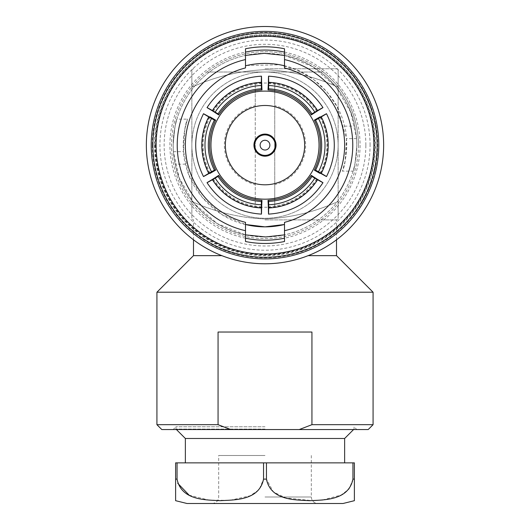 <?xml version="1.0" encoding="UTF-8"?>
<svg xmlns="http://www.w3.org/2000/svg" width="530" height="530" viewBox="0 0 530 530"><rect width="100%" height="100%" fill="white"/><g stroke="black" fill="none" stroke-linecap="round" stroke-linejoin="round"><path stroke-width="0.4" stroke-dasharray="2.65 1.99" d="M265 218.274A73.133 73.133 0 0 0 338.133 145.141A73.133 73.133 0 0 0 265 72.007A73.133 73.133 0 0 0 191.867 145.141A73.133 73.133 0 0 0 265 218.274A73.133 73.133 0 0 0 338.133 145.141A73.133 73.133 0 0 0 265 72.007L206.826 72.007A93.452 93.452 0 0 0 265 238.593A93.452 93.452 0 0 0 323.174 72.007L265 72.007A73.133 73.133 0 0 0 191.867 145.141A73.133 73.133 0 0 0 265 218.274A73.133 73.133 0 0 0 338.133 145.141A73.133 73.133 0 0 0 265 72.007A73.133 73.133 0 0 0 191.867 145.141A73.133 73.133 0 0 0 265 218.274A73.133 73.133 0 0 0 338.133 145.141A73.133 73.133 0 0 0 265 72.007A73.133 73.133 0 0 0 191.867 145.141A73.133 73.133 0 0 0 265 218.274M255.248 207.243L274.752 207.243L274.752 184.586A40.631 40.631 0 0 0 274.752 105.695L274.752 83.038L255.248 83.038L255.248 207.243L255.248 105.695A40.631 40.631 0 0 0 255.248 184.586M265 68.754L336.51 68.754L265 68.754M265 69.695C290.334 70.755 314.714 76.585 338.133 87.185C338.133 64.667 338.133 64.667 338.133 87.185C338.133 64.667 338.133 64.667 338.133 87.185C314.714 76.585 290.334 70.755 265 69.695C239.56 70.775 215.18 76.605 191.867 87.185C215.18 76.605 239.56 70.775 265 69.695M336.51 255.652L308.155 255.652M373.074 292.222L156.926 292.222M265 219.904L336.51 219.904L265 219.904M265 218.963C290.334 217.896 314.714 212.066 338.133 201.473C338.133 223.991 338.133 223.991 338.133 201.473C338.133 223.991 338.133 223.991 338.133 201.473C314.714 212.066 290.334 217.896 265 218.963C239.56 217.883 215.18 212.053 191.867 201.473L191.867 87.185C191.867 64.667 191.867 64.667 191.867 87.185C191.867 64.667 191.867 64.667 191.867 87.185L191.867 201.473C215.18 212.053 239.56 217.883 265 218.963M373.074 424.676L311.938 424.676L311.938 332.038L218.062 332.038L311.938 332.038L218.062 332.038L218.062 424.676L156.926 424.676M358.452 145.141A93.452 93.452 0 0 0 265 51.688A93.452 93.452 0 0 0 171.548 145.141A93.452 93.452 0 0 0 265 238.593A93.452 93.452 0 0 0 358.452 145.141M323.174 72.007A93.452 93.452 0 0 0 206.826 72.007L323.174 72.007M365.852 145.141A100.852 100.852 0 0 0 265 44.288A100.852 100.852 0 0 0 164.148 145.141A100.852 100.852 0 0 0 265 245.993A100.852 100.852 0 0 0 365.852 145.141M151.236 145.141A113.764 113.764 0 0 0 265 258.905A113.764 113.764 0 0 0 378.764 145.141A113.764 113.764 0 0 0 265 31.376A113.764 113.764 0 0 0 151.236 145.141A113.764 113.764 0 0 0 265 258.905A113.764 113.764 0 0 0 378.764 145.141A113.764 113.764 0 0 0 265 31.376A113.764 113.764 0 0 0 151.236 145.141A113.764 113.764 0 0 0 265 258.905A113.764 113.764 0 0 0 378.764 145.141A113.764 113.764 0 0 0 265 31.376A113.764 113.764 0 0 0 151.236 145.141A113.764 113.764 0 0 1 265 31.376A113.764 113.764 0 0 1 378.764 145.141M284.504 223.68L284.504 234.869A91.822 91.822 0 0 0 356.822 145.141C355.59 160.954 354.338 169.62 353.066 171.144C354.338 169.613 355.59 160.948 356.822 145.141C355.59 160.954 354.338 169.62 353.066 171.144C354.338 169.613 355.59 160.948 356.822 145.141A91.822 91.822 0 0 0 265 53.318A91.822 91.822 0 0 0 173.177 145.141C174.41 129.327 175.662 120.661 176.934 119.137C175.662 120.668 174.41 129.333 173.177 145.141C174.41 129.327 175.662 120.661 176.934 119.137C175.662 120.668 174.41 129.333 173.177 145.141A91.822 91.822 0 0 0 245.496 234.869L217.419 223.68L194.185 203.593L179.286 178.073L173.409 151.653L173.177 145.141C173.303 152.647 173.966 158.993 175.172 164.174C180.902 197.418 212.285 228.967 245.496 234.869L245.496 224.495L221.944 214.59L202.089 197.292L188.971 175.099L183.546 151.653L184.857 129.181L187.534 119.137L176.934 119.137M152.859 145.141A112.141 112.141 0 0 0 265 257.282A112.141 112.141 0 0 0 377.141 145.141L376.876 137.489A112.141 112.141 0 0 0 376.784 136.17A112.141 112.141 0 0 1 376.876 137.489L377.141 145.141A112.141 112.141 0 0 0 265 32.999A112.141 112.141 0 0 0 152.859 145.141A112.141 112.141 0 0 1 265 32.999A112.141 112.141 0 0 1 377.141 145.141M146.359 145.141A118.641 118.641 0 0 0 265 263.781A118.641 118.641 0 0 0 383.641 145.141A118.641 118.641 0 0 0 265 26.5A118.641 118.641 0 0 0 146.359 145.141M245.496 222.348A79.632 79.632 0 0 1 245.496 67.933L245.496 55.411A91.822 91.822 0 0 0 265 236.963A91.822 91.822 0 0 0 356.822 145.141C356.697 137.634 356.034 131.288 354.828 126.107C349.098 92.863 317.715 61.314 284.504 55.411L312.581 66.601L335.815 86.688L350.714 112.208L356.591 138.628L356.822 145.141A91.822 91.822 0 0 0 284.504 55.411L284.504 67.933A79.632 79.632 0 0 1 284.504 222.348M284.504 234.869L284.504 241.514A98.328 98.328 0 0 1 245.496 241.514L245.496 234.869M375.651 163.366A112.141 112.141 0 0 1 373.643 172.926L373.676 172.793A112.141 112.141 0 0 0 375.425 164.678L374.564 169.03M375.518 165.095L373.299 174.244L375.452 164.525M363.971 197.869A112.141 112.141 0 0 1 362.202 201.055A112.141 112.141 0 0 0 366.237 193.37A112.141 112.141 0 0 1 363.971 197.869L363.971 197.869M370.96 182.346L367.111 191.496L371.378 180.617A112.141 112.141 0 0 1 367.694 190.177L370.934 181.929L367.76 190.045A112.141 112.141 0 0 0 370.934 181.929L369.324 186.282M372.557 176.868A112.141 112.141 0 0 1 372.159 178.179A112.141 112.141 0 0 0 372.557 176.868L372.729 176.868A112.3 112.3 0 0 1 372.332 178.179L372.159 178.179M376.651 155.595L376.969 151.361A112.141 112.141 0 0 0 377.035 150.05L376.022 160.928A112.141 112.141 0 0 0 376.201 159.616L376.969 151.361L376.201 159.616M276.05 145.141A11.05 11.05 0 0 0 265 134.09A11.05 11.05 0 0 0 253.95 145.141A11.05 11.05 0 0 0 265 156.191A11.05 11.05 0 0 0 276.05 145.141M304.657 145.141A39.657 39.657 0 0 1 265 184.798A39.657 39.657 0 0 1 225.343 145.141A39.657 39.657 0 0 1 265 105.483A39.657 39.657 0 0 1 304.657 145.141M319.04 145.141A54.04 54.04 0 0 0 265 91.1A54.04 54.04 0 0 0 210.96 145.141A54.04 54.04 0 0 0 265 199.181A54.04 54.04 0 0 0 319.04 145.141M319.908 173.356C324.512 164.512 326.831 155.105 326.871 145.141C326.831 135.177 324.512 125.769 319.908 116.925M320.643 116.925A60.705 60.678 -90 0 1 320.643 173.356M173.409 151.653L183.546 151.653C181.631 132.964 189.343 113.93 187.183 120.197C184.466 124.676 181.114 151.719 185.533 164.174C191.284 192.291 217.413 218.579 245.496 224.495L245.496 223.68M265 429.552L173.177 429.552L265 429.552M265 426.789L175.94 426.789L265 426.789M265 503.5L343.009 503.5M344.632 438.489L185.368 438.489M265 429.068L175.94 429.068L265 429.068M265 462.869L344.632 462.869L265 462.869M322.578 499.989L341.115 495.046L349.084 489.011L352.94 479.12L352.94 462.869L266.451 462.869L266.451 479.12L273.361 491.946L285.783 497.902L312.442 500.651M354.384 489.468L354.384 500.684M265 455.495L218.685 455.495L265 455.495M175.615 479.12L175.615 462.869L177.06 462.869L177.06 479.12L175.615 479.12L175.615 500.009M189.124 495.166L209.27 500.181L229.934 500.307L250.2 495.769L259.104 489.68L263.549 479.12L263.549 462.869L177.06 462.869M266.451 462.869L263.549 462.869M352.94 479.12L354.384 479.12L354.384 462.869L352.94 462.869M338.133 201.473L338.133 87.185L338.133 201.473M213.106 178.59C224.799 195.961 241.09 205.362 261.979 206.799M261.979 83.482C241.09 84.919 224.799 94.32 213.106 111.691M316.894 111.691C305.2 94.32 288.91 84.919 268.021 83.482M268.021 206.799C288.91 205.362 305.2 195.961 316.894 178.59M210.092 116.925C200.89 135.733 200.89 154.548 210.092 173.356M246.794 65.475L280.019 64.819L297.356 70.106L313.469 79.348L327.056 91.975L337.226 106.914L346.454 138.628L345.143 161.1L342.466 171.144L353.066 171.144M356.591 138.628L346.454 138.628C348.369 157.317 340.658 176.351 342.817 170.084C345.533 165.605 348.886 138.562 344.467 126.107C338.716 97.99 312.587 71.702 284.504 65.786M212.742 111.061A60.705 60.678 150 0 1 261.615 82.846M268.385 82.846A60.705 60.678 -150 0 1 317.258 111.061M317.258 179.219A60.705 60.678 -30 0 1 268.385 207.435M261.615 207.435A60.705 60.678 30 0 1 212.742 179.219M209.357 173.356A60.705 60.678 90 0 1 209.357 116.925M344.467 126.107L354.828 126.107M245.496 55.411L245.496 48.767A98.328 98.328 0 0 1 284.504 48.767L284.504 55.411M185.533 164.174L175.172 164.174M364.594 93.605A112.141 112.141 0 0 1 365.263 94.916A112.141 112.141 0 0 0 364.594 93.605L364.474 93.373M371 108.047L366.363 97.169A112.141 112.141 0 0 1 370.357 106.729L370.304 106.596A112.141 112.141 0 0 0 366.972 98.481L368.748 102.568M377.128 143.769L377.274 142.55M377.002 139.642L377.102 138.423M376.393 132.235A112.141 112.141 0 0 1 376.538 133.547A112.141 112.141 0 0 0 376.393 132.235L376.366 132.003M375.75 127.544A112.141 112.141 0 0 0 374.829 122.483A112.141 112.141 0 0 1 375.75 127.544L375.916 127.544A112.3 112.3 0 0 0 375.604 125.67L375.439 125.67M373.988 118.733A112.141 112.141 0 0 1 374.293 120.045A112.141 112.141 0 0 0 373.988 118.733L371.709 110.671A112.141 112.141 0 0 1 372.126 111.982L373.935 118.534M362.202 201.055L362.394 201.055A112.3 112.3 0 0 0 364.839 196.557L364.839 196.557A112.3 112.3 0 0 0 366.422 193.37L366.237 193.37M369.496 186.282L367.694 190.177M367.873 190.177A112.3 112.3 0 0 0 371.55 180.617M367.29 191.496L369.383 186.116M369.562 186.116L371.192 181.18M371.106 181.929L367.76 190.045M374.73 169.03L373.643 172.926M373.809 172.926A112.3 112.3 0 0 0 375.816 163.366M373.464 174.244L374.604 168.865M374.77 168.865L375.558 163.929M375.591 164.678L373.676 172.793M376.161 161.113L376.969 151.361L376.174 159.802L376.969 151.361L376.817 155.595M376.664 155.469L376.022 160.928M376.366 159.616A112.3 112.3 0 0 1 376.34 159.802L377.128 151.361M376.823 155.469L377.016 150.441M377.175 150.441L377.194 150.05M376.651 155.568L376.174 159.802M377.254 141.855L376.876 137.489L377.281 147.426L377.088 141.855M377.042 137.489L377.3 146.114L377.042 137.489A112.3 112.3 0 0 0 376.943 136.17L376.784 136.17M377.3 144.988L377.294 143.769M377.221 140.861L377.168 139.642M376.558 132.235A112.3 112.3 0 0 1 376.704 133.547L376.538 133.547M376.532 132.003L376.095 129.876M376.26 129.876L376.002 129.207M376.167 129.207L376.061 128.485M375.604 125.67A112.3 112.3 0 0 0 375.366 124.358L375.366 124.358A112.3 112.3 0 0 0 374.995 122.483L374.829 122.483M374.154 118.733A112.3 112.3 0 0 1 374.465 120.045L374.293 120.045M374.107 118.534L372.981 114.897M373.153 114.897L372.173 112.135M372.345 112.135L372.298 111.982A112.3 112.3 0 0 0 371.881 110.671L371.709 110.671M366.806 97.732L368.853 102.833M369.026 102.833L370.357 106.729M370.53 106.729A112.3 112.3 0 0 0 366.541 97.169M368.92 102.568L370.304 106.596M364.779 93.605A112.3 112.3 0 0 1 365.448 94.916L365.263 94.916M364.66 93.373L363.341 91.246M363.527 91.246L362.97 90.577M363.156 90.577L362.752 89.855M223.15 426.789L230.742 429.552L161.796 429.552M368.204 429.552L299.258 429.552L311.938 424.676M230.742 429.552L299.258 429.552M191.867 201.473C191.867 223.991 191.867 223.991 191.867 201.473C191.867 223.991 191.867 223.991 191.867 201.473M221.845 255.652L193.49 255.652M255.248 105.695L255.248 83.038M274.752 184.586L274.752 105.695M274.752 83.038L274.752 207.243M370.079 145.141A105.079 105.079 0 0 0 265 40.061A105.079 105.079 0 0 0 159.921 145.141A105.079 105.079 0 0 0 265 250.22A105.079 105.079 0 0 0 370.079 145.141M155.482 145.141A109.518 109.518 0 0 0 265 254.658A109.518 109.518 0 0 0 374.518 145.141A109.518 109.518 0 0 0 265 35.623A109.518 109.518 0 0 0 155.482 145.141M152.322 145.141A112.678 112.678 0 0 0 265 257.819A112.678 112.678 0 0 0 377.678 145.141A112.678 112.678 0 0 0 265 32.462A112.678 112.678 0 0 0 152.322 145.141M245.496 238.195A95.075 95.075 0 0 1 245.496 52.086M284.504 52.086A95.075 95.075 0 0 1 284.504 238.195M375.001 145.141A110.001 110.001 0 0 1 265 255.142A110.001 110.001 0 0 1 154.999 145.141A110.001 110.001 0 0 1 265 35.139A110.001 110.001 0 0 1 375.001 145.141M154.488 145.141A110.512 110.512 0 0 0 265 255.652A110.512 110.512 0 0 0 375.512 145.141A110.512 110.512 0 0 0 265 34.629A110.512 110.512 0 0 0 154.488 145.141M173.177 145.141A91.822 91.822 0 0 0 265 236.963A91.822 91.822 0 0 0 356.822 145.141M265 497.001L311.315 497.001L265 497.001M266.451 479.12L263.549 479.12M336.51 68.754L338.133 69.695M336.51 239.805L336.51 219.904L338.133 218.963M176.424 429.552L175.94 429.068L175.94 426.789L173.177 429.552M311.315 455.495L311.315 497.001C311.666 500.91 313.833 503.076 317.821 503.5M353.576 429.552L354.06 429.068L354.06 426.789L356.822 429.552M212.179 503.5C216.167 503.076 218.333 500.91 218.685 497.001L218.685 455.495M193.49 239.805L193.49 219.904L191.867 218.963M193.49 68.754L191.867 69.695"/><path stroke-width="0.79" d="M308.155 255.652L336.51 255.652L373.074 292.222L156.926 292.222L156.926 424.676L218.062 424.676L218.062 332.038L311.938 332.038L311.938 424.676L373.074 424.676L373.074 292.222M377.141 145.141A112.141 112.141 0 0 1 265 257.282A112.141 112.141 0 0 1 152.859 145.141A112.141 112.141 0 0 1 265 32.999A112.141 112.141 0 0 1 377.141 145.141A112.141 112.141 0 0 0 265 32.999A112.141 112.141 0 0 0 152.859 145.141M378.764 145.141A113.764 113.764 0 0 1 265 258.905A113.764 113.764 0 0 1 151.236 145.141A113.764 113.764 0 0 1 265 31.376A113.764 113.764 0 0 1 378.764 145.141A113.764 113.764 0 0 0 265 31.376A113.764 113.764 0 0 0 151.236 145.141M146.359 145.141A118.641 118.641 0 0 0 265 263.781A118.641 118.641 0 0 0 383.641 145.141A118.641 118.641 0 0 0 265 26.5A118.641 118.641 0 0 0 146.359 145.141M284.504 234.869L265.709 236.963L245.496 234.869M245.496 55.411L264.291 53.318L284.504 55.411M375.492 164.28L375.558 163.929M375.452 164.525L375.816 163.366L375.452 164.525M245.496 230.709L245.496 222.348A79.632 79.632 0 0 1 245.496 67.933L245.496 59.572A87.761 87.761 0 0 0 245.496 230.709L245.496 241.514A98.328 98.328 0 0 0 284.504 241.514L284.504 230.709A87.761 87.761 0 0 0 284.504 59.572L284.504 67.933A79.632 79.632 0 0 1 284.504 222.348L284.504 230.709M269.876 145.141A4.876 4.876 0 0 0 265 140.264A4.876 4.876 0 0 0 260.124 145.141A4.876 4.876 0 0 0 265 150.016A4.876 4.876 0 0 0 269.876 145.141M275.242 145.141A10.242 10.242 0 0 0 265 134.898A10.242 10.242 0 0 0 254.758 145.141A10.242 10.242 0 0 0 265 155.383A10.242 10.242 0 0 0 275.242 145.141M276.05 145.141A11.05 11.05 0 0 0 265 134.09A11.05 11.05 0 0 0 253.95 145.141A11.05 11.05 0 0 0 265 156.191A11.05 11.05 0 0 0 276.05 145.141M225.343 145.141A39.657 39.657 0 0 0 265 184.798A39.657 39.657 0 0 0 304.657 145.141A39.657 39.657 0 0 0 265 105.483A39.657 39.657 0 0 0 225.343 145.141M319.04 145.141A54.04 54.04 0 0 0 265 91.1A54.04 54.04 0 0 0 210.96 145.141A54.04 54.04 0 0 0 265 199.181A54.04 54.04 0 0 0 319.04 145.141M320.643 173.356C328.156 177.583 328.355 177.583 321.24 173.356A60.705 60.678 90 0 0 321.24 116.925C328.355 112.698 328.156 112.698 320.643 116.925L319.908 116.925L314.343 120.138C318.378 127.982 320.411 136.316 320.445 145.141C320.411 153.965 318.378 162.299 314.343 170.143L319.908 173.356L320.643 173.356C328.156 177.583 328.355 177.583 321.24 173.356L315.589 170.143A54.285 54.265 90 0 0 315.589 120.138L318.49 118.515A57.532 57.512 -90 0 1 318.49 171.773M314.343 120.138L315.589 120.138M265 226.86L245.496 224.495A81.719 81.719 0 0 0 284.504 224.495L265 226.86M185.368 462.869L185.368 438.489L344.632 438.489L353.576 429.552M265 503.5L186.991 503.5L343.009 503.5L354.384 500.684M312.442 500.651L322.578 499.989M352.94 479.12C348.568 500.466 324.704 499.869 309.679 500.684C294.706 499.889 270.737 500.413 266.451 479.12L266.451 462.869L352.94 462.869L352.94 479.12L354.384 479.12L354.384 500.684L354.384 489.468M263.549 462.869L263.549 479.12C259.183 500.466 235.32 499.869 220.294 500.684C205.322 499.889 181.353 500.413 177.06 479.12L177.06 462.869L266.451 462.869M354.384 479.12L354.384 462.869L352.94 462.869M177.06 479.12L175.615 479.12L175.615 500.684L175.615 462.869L177.06 462.869M186.991 503.5L175.615 500.684L175.615 500.009M177.696 483.241L189.124 495.166M261.615 207.435L261.979 200.373C243.508 199.028 229.073 190.694 218.678 175.37L212.742 179.219C205.329 183.619 205.229 183.784 212.444 179.736L218.055 176.45A54.285 54.265 -150 0 0 261.356 201.453L261.316 207.952C261.416 216.227 261.515 216.054 261.615 207.435C261.515 216.054 261.416 216.227 261.316 207.952A60.705 60.678 -150 0 1 212.444 179.736C205.229 183.784 205.329 183.619 212.742 179.219M212.742 111.061L218.678 114.911C229.073 99.587 243.508 91.253 261.979 89.908L261.615 82.846C261.515 74.227 261.416 74.054 261.316 82.329L261.356 88.828A54.285 54.265 -30 0 0 218.055 113.831L212.444 110.545C205.229 106.497 205.329 106.662 212.742 111.061C205.329 106.662 205.229 106.497 212.444 110.545A60.705 60.678 -30 0 1 261.316 82.329C261.416 74.054 261.515 74.227 261.615 82.846M268.385 82.846L268.021 89.908C286.491 91.253 300.927 99.587 311.322 114.911L317.258 111.061C324.671 106.669 324.771 106.497 317.556 110.545L311.945 113.831A54.285 54.265 30 0 0 268.644 88.828L268.683 82.329C268.584 74.054 268.485 74.227 268.385 82.846C268.485 74.227 268.584 74.054 268.683 82.329A60.705 60.678 30 0 1 317.556 110.545C324.771 106.497 324.671 106.669 317.258 111.061M317.258 179.219L311.322 175.37C300.927 190.694 286.491 199.028 268.021 200.373L268.385 207.435C268.485 216.054 268.584 216.227 268.683 207.952L268.644 201.453A54.285 54.265 150 0 0 311.945 176.45L317.556 179.736C324.771 183.784 324.671 183.619 317.258 179.219C324.671 183.619 324.771 183.784 317.556 179.736A60.705 60.678 150 0 1 268.683 207.952C268.584 216.227 268.485 216.054 268.385 207.435M209.357 173.356L210.092 173.356L215.657 170.143C207.588 153.475 207.588 136.806 215.657 120.138L210.092 116.925L209.357 116.925C201.844 112.698 201.645 112.698 208.76 116.925L214.411 120.138A54.285 54.265 -90 0 0 214.411 170.143L208.76 173.356C201.645 177.583 201.844 177.583 209.357 173.356C201.844 177.583 201.645 177.583 208.76 173.356A60.705 60.678 -90 0 1 208.76 116.925C201.645 112.698 201.844 112.698 209.357 116.925M284.504 65.786A81.719 81.719 0 0 0 245.496 65.786L246.794 65.475M245.496 223.68L245.496 222.348M284.504 223.68L284.504 222.348M215.193 112.128A57.532 57.512 150 0 1 261.316 85.502M261.979 89.908L261.356 88.828M218.678 114.911L218.055 113.831M268.683 85.502A57.532 57.512 -150 0 1 314.807 112.128M311.322 114.911L311.945 113.831M268.021 89.908L268.644 88.828M318.49 118.515L321.24 116.925C328.355 112.698 328.156 112.698 320.643 116.925M314.343 170.143L315.589 170.143M314.807 178.153A57.532 57.512 -30 0 1 268.683 204.779M268.021 200.373L268.644 201.453M311.322 175.37L311.945 176.45M261.316 204.779A57.532 57.512 30 0 1 215.193 178.153M218.678 175.37L218.055 176.45M261.979 200.373L261.356 201.453M211.51 171.773A57.532 57.512 90 0 1 211.51 118.515M215.657 120.138L214.411 120.138M215.657 170.143L214.411 170.143M284.504 59.572L284.504 48.767A98.328 98.328 0 0 0 245.496 48.767L245.496 59.572M367.164 98.898L366.627 97.732M362.202 201.055L362.394 201.055A112.3 112.3 0 0 0 366.422 193.37L366.237 193.37M370.987 181.777L371.378 180.617M371.159 181.777L369.397 186.083M369.576 186.083L367.661 190.263M367.84 190.263L367.111 191.496M371.364 181.18L370.96 182.346M371.106 181.929A112.3 112.3 0 0 1 367.933 190.045M372.557 176.868L372.729 176.868A112.3 112.3 0 0 1 372.332 178.179L372.159 178.179M375.618 164.525L374.611 168.832M374.776 168.832L373.624 173.012M373.789 173.012L373.299 174.244M375.717 163.929L375.518 165.095M375.591 164.678A112.3 112.3 0 0 1 373.842 172.793M377.035 150.05L377.194 150.05A112.3 112.3 0 0 1 377.128 151.361L376.969 151.361M376.817 155.568L377.128 151.361L376.651 155.595M376.817 155.595L375.995 161.113M376.34 159.802A112.3 112.3 0 0 1 376.187 160.928M376.784 136.17L376.943 136.17A112.3 112.3 0 0 1 377.042 137.489L376.876 137.489M377.108 142.55L377.141 144.988M376.936 138.423L377.055 140.861M375.896 128.485L376.558 132.235A112.3 112.3 0 0 1 376.704 133.547L376.538 133.547M374.829 122.483L374.995 122.483A112.3 112.3 0 0 1 375.604 125.67L375.439 125.67M375.604 125.67A112.3 112.3 0 0 1 375.916 127.544L375.75 127.544M371.709 110.671L374.154 118.733A112.3 112.3 0 0 1 374.465 120.045L374.293 120.045M366.906 98.328L366.363 97.169M367.085 98.328L368.774 102.634M368.946 102.634L370.384 106.815M370.563 106.815L370.828 108.047M367.151 98.481A112.3 112.3 0 0 1 370.477 106.596M362.566 89.855L364.779 93.605A112.3 112.3 0 0 1 365.448 94.916L365.263 94.916M218.102 424.696L223.15 426.789M156.926 424.676L161.796 429.552L230.742 429.552L218.062 424.676M311.938 424.676L299.258 429.552L368.204 429.552L373.074 424.676M299.258 429.552L230.742 429.552M193.49 239.805L193.49 255.652L221.845 255.652M156.111 145.141A108.889 108.889 0 0 0 265 254.029A108.889 108.889 0 0 0 373.889 145.141A108.889 108.889 0 0 0 265 36.252A108.889 108.889 0 0 0 156.111 145.141M245.496 52.086A95.075 95.075 0 0 1 284.504 52.086M263.549 479.12L266.451 479.12M284.504 238.195A95.075 95.075 0 0 1 245.496 238.195M336.51 255.652L336.51 239.805M344.632 462.869L344.632 438.489M185.368 438.489L176.424 429.552M207.031 107.59C219.983 88.119 238.129 77.645 261.462 76.161M268.538 76.161C291.871 77.645 310.017 88.119 322.969 107.59M326.506 113.718C336.888 134.666 336.888 155.615 326.506 176.563M322.969 182.691C310.017 202.162 291.871 212.636 268.538 214.12M261.462 214.12C238.129 212.636 219.983 202.162 207.031 182.691M203.494 176.563C193.112 155.615 193.112 134.666 203.494 113.718M193.49 255.652L156.926 292.222"/></g></svg>
